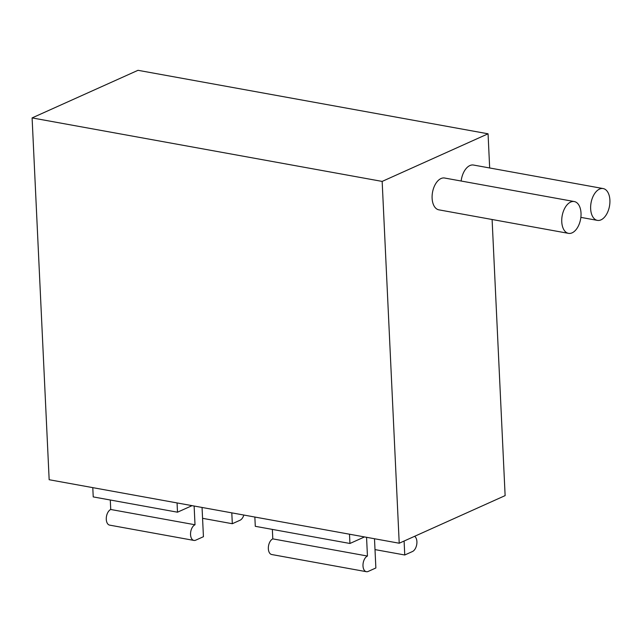 <?xml version="1.0" encoding="UTF-8"?>
<svg xmlns="http://www.w3.org/2000/svg" width="642" height="642" viewBox="0 0 642 642"><rect width="100%" height="100%" fill="white"/><g stroke="black" fill="none" stroke-linecap="round" stroke-linejoin="round"><path stroke-width="0.96" d="M568.507 233.359L438.855 209.838A16.162 9.365 -79.7 0 1 432.114 198.266A16.162 9.365 -79.7 0 1 444.625 178.027L574.277 201.548A16.162 9.365 100.3 0 0 561.758 221.779A16.162 9.365 100.3 0 0 568.507 233.359A16.162 9.365 100.3 0 0 581.018 213.12A16.162 9.365 100.3 0 0 574.277 201.548M461.149 181.028A16.162 9.365 -79.7 0 1 473.507 165.042L603.159 188.563A16.162 9.365 100.3 0 0 590.648 208.794A16.162 9.365 100.3 0 0 597.389 220.375A16.162 9.365 100.3 0 0 609.9 200.135A16.162 9.365 100.3 0 0 603.159 188.563M414.596 536.311A8.081 4.679 -79.7 0 1 416.907 541.671A8.081 4.679 -79.7 0 1 412.453 551.534L404.757 554.993L375 549.6M489.669 167.979L488.064 133.801L138.006 70.307L32.1 117.911L49.161 479.726L399.22 543.228L505.126 495.616L492.101 219.5M488.064 133.801L382.159 181.413L399.22 543.228M32.1 117.911L382.159 181.413M349.497 534.208L349.938 543.477L255.291 526.312L254.85 517.043M364.504 536.929L349.938 543.477M366.558 537.298L367.441 556.044L272.794 538.879A8.081 4.679 100.3 0 0 268.364 547.249A8.081 4.679 100.3 0 0 271.718 554.528L366.365 571.693A8.081 4.679 -79.7 0 1 363.011 564.422A8.081 4.679 -79.7 0 1 367.441 556.044M374.495 538.742L375.867 567.977L368.171 571.444A8.081 4.679 -79.7 0 1 366.365 571.693M404.099 541.037L404.757 554.993M272.352 529.401L272.794 538.879M177.064 502.927L177.497 512.196L93.226 496.908L92.785 487.639M192.062 505.647L177.497 512.196M202.053 507.461L203.434 536.704L195.73 540.163A8.081 4.679 -79.7 0 1 193.924 540.42A8.081 4.679 -79.7 0 1 190.57 533.141A8.081 4.679 -79.7 0 1 195.007 524.763L194.125 506.024M243.856 515.044A8.081 4.679 -79.7 0 1 240.02 520.253L232.316 523.72L231.802 512.862M110.288 500.006L110.737 509.483A8.081 4.679 100.3 0 0 106.299 517.853A8.081 4.679 100.3 0 0 109.654 525.132L193.924 540.42M195.007 524.763L110.737 509.483M232.316 523.72L202.567 518.319M580.866 217.373L597.389 220.375"/></g></svg>
